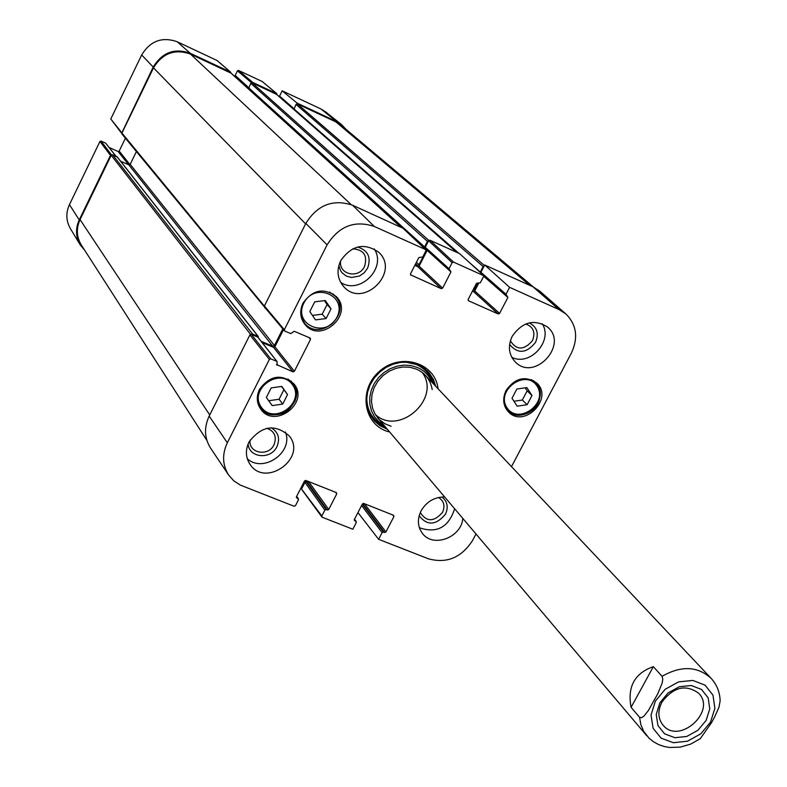 <?xml version="1.0" encoding="UTF-8"?>
<svg xmlns="http://www.w3.org/2000/svg" width="787" height="787" viewBox="0 0 787 787"><rect width="100%" height="100%" fill="white"/><g stroke="black" fill="none" stroke-linecap="round" stroke-linejoin="round"><path stroke-width="1.18" d="M533.438 287.019L341.224 125.29L335.911 121.906L297.309 103.894L295.981 104.405L293.925 109.491L457.208 252.548M484.29 265.76L483.1 266.518L480.168 272.351M478.063 282.927L474.65 289.518L472.987 290.187M276.591 94.391L252.086 82.802L250.738 83.314L248.682 88.439L424.596 247.669M428.659 240.606L427.449 241.373L424.596 246.951L425.196 248.072M424.852 247.915L426.741 249.627L419.028 264.678L417.346 265.347L415.31 264.442M231.034 73.171L190.464 54.067C174.773 48.617 162.447 53.221 153.504 67.859L121.936 133.062L122.054 134.124L265.76 308.543M264.717 307.304L264.983 308.071M136.387 151.566L130.189 164.326L128.822 164.837L120.608 161.207M282.808 328.877L274.437 345.483L272.715 346.162L261.205 341.332M258.254 337.584L258.047 336.354L252.548 334.052L251.142 334.318M117.312 157.125L112.561 154.744L111.193 155.265L80.048 219.603C76.073 228.505 76.496 236.976 81.327 245.032L206.853 440.327M308.111 481.369L307.442 482.283M305.582 481.811L304.284 482.106L301.539 487.468L301.677 488.766M363.968 503.542L363.299 504.437M631.085 707.336C627.229 686.766 634.647 673.2 653.338 666.658L662.054 676.318L662.792 679.122L662.231 682.86L657.775 693.79L648.321 710.592L644.032 716.052L641.651 717.685L639.595 717.311L631.085 707.336L653.338 666.658M639.595 717.311L640.834 724.571L643.579 731.153L648.842 737.98L653.515 741.787L658.837 744.689L664.651 746.627L669.737 747.483L680.263 747.129L690.661 744.108L700.282 738.678L711.615 722.505L714.783 716.642L718.954 707.277L720.144 700.833C719.83 692.078 716.819 684.572 711.094 678.315L425.344 375.271M661.926 702.142C673.465 686.933 685.723 683.972 698.699 693.258C716.859 711.389 678.994 745.21 663.018 725.132C657.922 718.57 657.558 710.907 661.926 702.142M659.85 702.85L656.24 714.517L657.962 725.584L664.641 733.858L674.941 737.714L686.815 736.435L697.921 730.267L706.106 720.449L709.766 708.88L708.152 697.833L701.561 689.481L691.281 685.507L679.329 686.726L668.104 692.924L659.85 702.85M111.488 154.891L101.011 141.05L99.939 141.453L69.443 204.64C65.734 212.913 66.029 220.872 70.328 228.505L80.126 244.727C75.66 236.798 75.365 228.525 79.231 219.917L110.465 155.393L111.439 154.931M101.011 141.05L105.596 143.086L115.896 156.22M116.073 156.298L105.596 143.086M109.196 147.533L118.119 151.478L128.655 164.758M129.963 164.631L119.181 151.074L118.119 151.478M119.181 151.074L125.418 138.217M217.055 60.51L177.193 41.75C162.102 36.497 150.258 40.904 141.68 54.962L110.78 118.985L121.651 133.288L153.219 67.043C162.171 52.404 174.498 47.8 190.198 53.25L230.532 72.07L230.945 73.024M236.631 78.179L250.236 90.121M248.643 87.573L235.195 75.414L235.539 76.457M235.195 75.414L237.448 70.81L251.525 82.724M276.522 94.283L276.827 93.663L262.16 81.484L238.5 70.417L237.448 70.81M293.876 108.636L279.562 96.103L279.897 97.145M279.562 96.103L282.169 90.839L297.23 103.186L336.708 121.601L341.528 124.592L346.054 129.353M341.528 124.592L325.562 111.833L320.909 108.95L282.169 90.839M297.23 103.186L296.915 103.805M251.702 82.714L252.716 82.419L276.827 93.663M84.74 250.345L80.126 244.727M287.54 394.553L282.71 404.085L272.174 405.6L266.36 397.465L271.2 387.893L281.766 386.407L287.54 394.553L281.51 386.437M452.141 262.651L449.013 268.731L425.255 247.246L428.581 240.743L452.141 262.651L453.528 262.101L483.946 275.794L480.336 282.769L476.469 283.369L468.147 299.453L468.55 300.791L468.137 300.408M450.961 271.948L442.638 288.121L419.097 266.134L427.164 250.384L450.961 271.948L449.013 268.731M414.838 265.367L417.749 266.665L441.241 288.672L442.638 288.121M441.241 288.672L410.48 274.791M309.006 337.554L310.54 339.354L310.088 338.007L294.21 331.278L290.757 333.599L284.786 331.071L284.323 329.714L327.097 244.855C338.882 226.125 354.612 219.986 374.278 226.44L425.737 249.646L425.905 250.856L422.776 256.965L418.841 257.556L410.499 273.846L410.922 275.214M310.54 339.354L294.368 371.287L274.879 346.792L273.502 347.333L292.951 371.858L294.368 371.287M292.951 371.858L276.503 364.519M276.749 361.351L270.767 358.862L251.279 334.357L257.693 337.052L277.122 361.636L277.063 365.237M296.601 496.479L298.47 499.804L295.459 505.677L294.072 506.248L240.222 485.058L233.729 480.768L228.624 475.004C222.406 465.038 221.973 454.306 227.325 442.796L269.351 359.423L270.767 358.862M298.027 498.515L296.325 497.266M335.596 492.278L336.757 493.843L336.324 492.564L305.877 480.483L304.49 481.054L296.443 496.784L296.886 498.073M336.757 493.843L328.71 509.474L308.73 481.713L307.383 482.264L327.333 510.035L328.71 509.474M327.333 510.035L326.202 509.592L306.281 481.821L304.943 482.362L324.834 510.153L326.202 509.592M324.834 510.153L321.824 515.997L302.169 489.868M354.455 519.322L356.304 522.509L352.832 529.228L322.257 517.266L321.824 515.997M355.881 521.25L354.229 520.079M392.703 514.944L393.943 516.528L393.53 515.269L363.742 503.454L362.374 504.005L354.337 519.548L354.76 520.807M393.943 516.528L385.915 531.963L364.568 503.877L363.25 504.418L384.558 532.524L385.915 531.963M384.558 532.524L383.456 532.081L362.295 504.152M361.597 505.52L382.098 532.642L383.456 532.081M382.098 532.642L378.626 539.321L357.947 512.573M475.997 533.989L472.594 540.433C461.457 557.688 446.721 563.807 428.403 558.79L378.626 539.321M509.612 287.344L506.002 294.279L480.906 272.312L484.694 264.973L509.612 287.344L559.104 309.616L565.991 314.033C576.615 324.775 578.425 337.761 571.421 352.999L511.501 466.642M483.71 276.247L507.89 297.447L506.002 294.279M507.89 297.447L499.588 313.413L474.709 290.954L473.38 291.485L498.21 313.964L499.588 313.413M498.21 313.964L468.55 300.791M302.975 303.172C312.832 289.577 323.969 287.412 336.383 296.669C354.17 314.515 320.653 344.283 305.022 324.529C300.093 318.174 299.414 311.052 302.975 303.172M506.08 390.45C515.042 377.957 525.224 375.448 536.626 382.935C554.156 398.192 524.132 428.935 508.422 411.847C503.06 405.787 502.283 398.655 506.08 390.45M512.229 336.265C522.371 321.853 534.127 318.765 547.486 326.998C568.962 344.312 534.786 381.823 515.485 362.177C508.727 354.947 507.635 346.31 512.229 336.265M340.712 260.664C351.622 245.239 364.263 242.416 378.645 252.194C400.672 271.938 363.279 308.966 343.791 286.743C337.357 279.159 336.324 270.462 340.712 260.664M248.967 442.087C261.638 425.531 275.135 423.544 289.449 436.126C307.274 458.536 264.904 488.393 249.813 464.005C245.593 457.217 245.308 449.908 248.967 442.087M462.805 518.407C461.428 537.58 432.988 548.185 422.403 533.37C417.572 526.69 417.13 519.194 421.065 510.891C426.505 501.663 434.365 497.01 444.645 496.951M259.503 389.358C270.089 375.301 281.569 373.481 293.945 383.899C309.98 402.826 274.427 429.633 260.625 408.994C256.611 402.974 256.237 396.432 259.503 389.358M438.044 388.739C435.27 362.532 400.308 352.055 379.177 371.553C357.436 390.362 363.928 426.288 389.654 431.974M438.516 497.482C443.947 500.935 445.294 505.893 442.54 512.357C433.962 522.106 426.544 522.165 420.288 512.544M525.716 323.978C533.37 326.792 535.632 332.34 532.484 340.614C524.112 350.372 516.734 350.461 510.36 340.869M352.684 248.83C363.751 249.627 367.706 255.5 364.548 266.449C358.734 279.326 338.115 274.456 340.673 260.733M266.891 428.285C274.594 431.246 276.965 436.736 274.014 444.753C268.446 457.109 248.062 453.194 250.089 440.09M312.419 315.39L322.198 314.18L327.097 304.51L324.441 300.644M326.093 318.568L315.528 319.886L309.793 311.583L314.721 301.834L325.326 300.536L331.022 308.858L326.093 318.568L322.198 314.18M331.022 308.858L327.097 304.51M282.71 404.085L279.08 399.255L283.881 389.772M268.701 400.74L279.08 399.255M527.133 404.715L517.187 406.181L512.012 398.301L516.862 389.034L526.837 387.588L531.982 395.477L527.133 404.715L522.332 400.032L527.152 390.844L525.185 387.824M531.982 395.477L527.152 390.844M513.95 401.262L522.332 400.032M434.188 384.646L431.64 377.229L427.321 370.795M373.028 419.304L378.94 424.321L386.023 427.685M432.152 382.482C429.24 375.556 424.311 370.549 417.366 367.47L410.863 365.552L403.918 365.119L396.874 366.201L390.067 368.749L383.83 372.644L378.449 377.701L374.189 383.682L371.248 390.293L369.772 397.219L369.821 404.125L371.385 410.696L374.405 416.608L378.704 421.586L384.095 425.413M432.201 389.545C430.519 379.983 425.295 373.186 416.549 369.162L409.929 367.263L402.875 366.998L395.763 368.365L388.985 371.316L382.925 375.665L377.898 381.193L374.189 387.588L372.005 394.494L371.464 401.537L372.585 408.335L375.301 414.503L379.452 419.727L384.823 423.711L391.109 426.259M375.261 414.444C398.911 436.677 441.674 398.458 422.235 372.467M472.475 291.082L473.38 291.485M474.709 290.954L478.712 283.212M480.906 272.312L480.788 272.912M565.991 314.033L539.921 291.259L533.055 286.842L484.694 264.973M362.345 504.064L363.25 504.418M301.736 488.629L304.943 482.362M306.281 481.821L307.383 482.264M251.279 334.357L249.902 334.908L209.185 416.077C203.902 427.498 204.364 438.172 210.562 448.098L228.624 475.004M258.244 337.751L257.693 337.052M262.189 342.591L273.502 347.333M274.879 346.792L283.497 329.694M402.983 228.23L352.606 205.25C333.058 198.786 317.466 204.836 305.828 223.4L264.402 305.986L264.855 307.314M419.097 266.134L417.749 266.665M425.255 247.246L425.433 248.417L449.013 269.715M483.946 275.794L459.628 253.64L429.938 240.212L428.581 240.743M419.156 515.76C427.223 525.991 435.998 525.46 445.481 514.177C448.62 507.084 447.419 501.358 441.881 496.981M419.373 527.743C436.864 533.675 448.62 527.339 454.64 508.756M509.592 344.47C517.866 354.209 526.503 353.511 535.524 342.375C539.154 333.413 537.059 326.91 529.228 322.867M511.757 357.288C529.887 366.732 553.418 340.889 542.243 323.772M338.823 265.583L340.545 270.639L342.079 272.804L346.241 276.03L351.386 277.486L359.521 276.021L364.204 272.794L367.588 268.21C371.385 257.339 368.031 250.276 357.544 247.029M340.604 282.336C359.57 295.361 387.106 268.092 374.278 248.967M248.131 443.907C248.849 458.014 270.915 460.002 276.955 446.593C280.29 438.379 278.342 432.093 271.131 427.744M247.325 458.791C263.478 473.499 293.767 452.161 285.396 432.024M387.401 429.318L379.865 425.659L374.474 421.015L369.772 414.1L367.381 407.213L366.634 399.806L367.568 392.231L370.146 384.853L374.258 378.035L379.688 372.123L386.171 367.391L393.402 364.076L401.026 362.335L408.66 362.256L415.939 363.83L422.511 366.978L428.856 372.428L433.391 379.373L435.654 386.201M529.907 285.425L335.911 121.906M484.408 265.544L297.309 103.894M483.1 266.518L295.981 104.405M480.257 272.027L468.698 261.904M458.87 253.296L293.807 108.783M457.021 252.46L295.538 110.937M474.65 289.518L473.715 288.681M456.834 252.381L276.207 94.056M428.817 240.429L252.086 82.802M427.449 241.373L250.738 83.314M424.596 246.951L248.564 87.731M419.028 264.678L416.431 262.258M417.346 265.347L415.654 263.773M400.75 227.02L230.621 72.797M351.209 204.659L190.464 54.067M305.602 223.852L153.504 67.859M264.353 306.123L121.936 133.062M274.437 345.483L130.189 164.326M272.715 346.162L128.822 164.837M258.047 336.354L116.978 156.692M252.548 334.052L112.561 154.744M250.522 334.347L111.193 155.265M209.745 414.956L80.048 219.603M307.835 481.9L307.196 481.005M306.556 481.929L305.474 480.414M305.287 481.693L304.658 480.818M363.692 504.064L363.191 503.405M662.054 676.318C681.178 665.438 697.518 666.107 711.094 678.315M710.523 722.132L700.774 733.838L687.533 741.177L673.377 742.721L661.09 738.137L653.102 728.27L651.036 715.068L655.345 701.128L665.192 689.274L678.601 681.886L692.865 680.43L705.132 685.192L712.983 695.157L714.891 708.339L710.523 722.132M99.939 141.453L110.465 155.393M79.231 219.917L69.443 204.64M121.572 132.442L110.78 118.985M216.75 60.245L230.532 72.07M252.716 82.419L238.5 70.417M190.198 53.25L177.193 41.75M336.708 121.601L320.909 108.95M153.219 67.043L141.68 54.962M261.373 407.253C248.23 389.28 279.946 366.535 292.587 384.843C305.504 402.796 274.142 425.344 261.373 407.253M303.821 303.133C314.662 281.343 348.051 295.892 336.885 317.338C326.182 338.931 292.774 324.775 303.821 303.133M301.273 317.25L304.599 323.191C319.807 342.404 352.399 313.452 335.105 296.089L329.596 292.085M257.585 401.832L260.29 407.597C273.719 427.666 308.288 401.606 292.695 383.19L287.904 379.009M506.995 407.784C495.269 390.372 525.795 368.346 537.049 386.073C548.559 403.465 518.358 425.305 506.995 407.784M504.929 406.554L507.743 410.43C523.04 427.046 552.228 397.14 535.19 382.305L531.225 379.6M371.159 416.618L377.573 423.091L385.738 427.351M433.883 384.322L430.578 375.733L424.852 368.641M432.702 383.072C430.056 374.435 424.606 368.247 416.343 364.529L405.738 362.089M366.791 396.884C366.624 410.686 372.566 420.396 384.617 426.033M483.897 275.903L506.011 295.282M453.528 262.101L429.938 240.212M402.56 227.837L425.482 249.479M284.323 329.714L264.402 305.986M305.828 223.4L327.097 244.855M249.902 334.908L269.351 359.423M533.055 286.842L559.104 309.616M352.606 205.25L374.278 226.44M209.185 416.077L227.325 442.796M457.119 252.509L293.925 109.491M456.981 252.44L276.424 94.194M424.724 247.826L248.682 88.439M400.908 227.089L230.857 72.945M258.323 336.561L117.194 156.869M301.588 488.648L301.018 487.842M646.786 735.776L377.691 417.848M230.709 72.178L216.917 60.363M248.574 88.311L235.352 76.339M293.846 109.403L279.729 97.027M302.611 320.87L304.599 323.191C319.866 342.502 352.487 313.531 335.105 296.089L333.029 293.836M258.549 405.197L260.29 407.597C265.652 414.07 272.705 416.136 281.451 413.805C285.386 413.677 289.931 409.368 295.086 400.888C296.994 393.628 296.197 387.725 292.695 383.19L290.875 380.859M505.943 408.63L507.743 410.43C519.036 423.662 551.736 407.164 535.19 382.305L533.33 380.554M483.877 275.932L506.179 295.479M425.433 248.417L449.19 269.931M425.737 249.656L402.806 228.004M264.511 307.058L284.432 330.815M258.057 337.328L277.122 361.636M296.679 496.322L298.43 498.83M321.873 516.98L301.795 489.583M354.524 519.194L356.255 521.535"/></g></svg>
